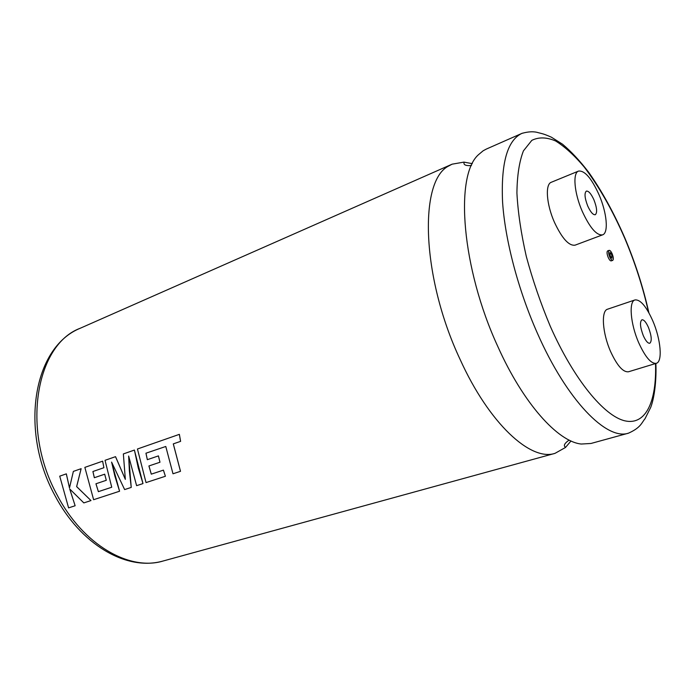 <?xml version="1.0" encoding="UTF-8"?>
<svg xmlns="http://www.w3.org/2000/svg" width="695" height="695" viewBox="0 0 695 695"><rect width="100%" height="100%" fill="white"/><g stroke="black" fill="none" stroke-linecap="round" stroke-linejoin="round"><path stroke-width="1.04" d="M570.995 440.978L565.487 447.476L554.992 453.357C530.711 461.549 489.15 423.689 460.038 359.28C421.3 276.94 418.764 180.483 448.814 165.931L452.106 164.176L463.956 162.109L472.331 163.664M609.576 253.918L610.801 257.315M611.67 254.483L609.897 252.424L610.227 256.203L612 258.262L611.67 254.483M609.706 256.829C610.827 259.287 611.843 260.46 612.747 260.347C613.685 259.487 613.494 257.332 612.182 253.866C611.061 251.408 610.045 250.235 609.141 250.348C608.203 251.199 608.394 253.354 609.706 256.829M609.141 250.348L607.63 250.895C606.683 251.755 606.874 253.91 608.186 257.376C609.315 259.834 610.323 261.007 611.226 260.894L612.747 260.347M643.283 335.615C640.112 327.137 639.652 321.863 641.919 319.787C643.874 319.57 646.055 322.124 648.461 327.458C651.623 335.885 652.066 341.158 649.79 343.261C647.862 343.478 645.698 340.924 643.283 335.615M652.735 320.725C660.797 339.134 662.856 361.86 656.262 363.329C651.111 363.919 645.273 357.074 638.731 342.783C630.434 323.966 628.619 301.309 634.995 299.936C640.33 299.371 646.246 306.304 652.735 320.725M634.995 299.936L607.604 309.188C600.932 310.674 602.365 333.14 610.653 351.67C617.177 365.744 623.137 372.442 628.523 371.764L656.262 363.329M593.947 199.873C591.141 193.74 588.613 190.821 586.363 191.108C584.226 193.054 584.677 198.014 587.718 205.989C590.542 212.105 593.061 215.016 595.276 214.72C597.422 212.757 596.979 207.805 593.947 199.873M648.878 312.776C643.24 287.478 635.187 262.449 624.718 237.699C613.815 212.679 601.783 190.847 588.622 172.212C579.882 160.814 571.177 151.475 562.507 144.195L551.413 137.21C543.299 133.64 542.665 133.84 538.217 132.667C533.838 131.294 528.391 131.529 521.858 133.397C507.307 140.338 500.878 163.195 502.572 201.958C505.057 239.957 518.131 289.832 537.374 333.183C566.938 400.476 606.735 440.752 628.515 433.159L590.985 443.471L581.289 444.036C557.885 441.759 523.274 403.456 497.828 346.536C461.645 268.244 454.565 175.913 478.377 154.785L483.129 150.798L486.257 149.104L522.362 133.179M582.262 211.358C589.89 227.847 596.666 235.674 602.582 234.858C608.794 232.981 606.874 212.705 599.073 194.835C591.532 178.25 584.677 170.336 578.527 171.092C572.524 172.907 574.252 193.149 582.262 211.358M578.527 171.092L551.3 182.264C545.01 184.21 546.418 204.295 554.401 222.218C562.02 238.446 568.927 246.091 575.104 245.153L602.582 234.858M180.483 471.332L173.29 443.879L180.613 441.351L179.362 434.349L137.445 449.005L146.028 482.591L165.401 476.257L163.429 470.124L151.275 474.155L148.904 465.963L159.972 462.236L158.434 455.894L147.331 459.682L145.941 453.209L165.775 446.477L172.994 473.782L180.509 471.306L173.316 443.87M151.293 474.138L148.939 465.954M142.988 483.581L138.253 467.874L134.413 450.056L123.354 453.931L125.343 479.368L115.509 456.676L105.041 460.325L111.73 487.238L98.377 491.643L95.962 483.772L106.283 480.297L104.702 474.19L94.355 477.717L92.93 471.505L103.903 467.718L102.617 461.176L84.851 467.387L93.617 499.705L119.575 491.226L111.591 462.097L124.631 489.575L131.233 487.421L128.645 456.024L136.602 485.666L142.988 483.581L134.387 450.073L123.354 453.931M131.233 487.421L129.374 470.871L128.671 456.172M119.575 491.226L114.788 475.797L111.652 462.253M90.984 500.565L76.659 486.604L81.141 468.682L73.366 471.401L69.474 487.968L66.312 473.868L59.727 476.162L68.588 507.88L75.138 505.743L69.709 488.959L83.826 502.902L90.984 500.565L76.632 486.622L81.115 468.691L73.366 471.401M75.138 505.743L69.752 489.011M69.491 487.907L66.338 473.851L59.727 476.162M103.903 467.718L102.643 461.167L84.851 467.387M125.335 479.281L115.535 456.658L105.041 460.325M147.357 459.664L145.967 453.201M98.377 491.643L95.936 483.781M111.73 487.238L98.36 491.66M106.3 480.28L104.676 474.207L94.329 477.734L92.904 471.514M179.362 434.349L137.445 449.005M180.587 441.368L179.336 434.366M165.401 476.257L163.403 470.141L151.275 474.155M158.434 455.894L147.331 459.682M159.972 462.236L158.408 455.911M648.513 312.125C642.918 287.105 634.935 262.354 624.579 237.881C612.382 210.003 598.899 186.356 584.139 166.939C574.4 155.402 564.905 146.758 555.653 140.998C546.73 137.141 538.79 136.924 531.823 140.355L523.431 150.876C519.304 161.475 517.132 175.531 516.915 193.045C517.94 212.253 521.076 233.416 526.324 256.533C532.718 280.155 540.693 303.394 550.266 326.25C573.766 379.383 604.129 416.175 625.022 420.866C645.994 425.54 656.784 401.18 655.515 363.555M452.106 164.176L80.342 328.205C36.123 344.32 20.833 429.31 57.251 495.214C83.079 544.967 129.583 571.316 163.169 560.995C126.134 571.585 80.359 544.029 54.983 495.648M565.487 447.476L564.496 446.181C564.766 446.19 562.698 444.531 569.127 440.091M463.956 162.109L464.008 163.733C464.217 163.56 463.661 166.148 471.445 165.532M628.515 433.159C640.99 427.555 641.589 422.751 645.029 418.72L650.746 407.339C654.985 396.089 656.514 377.533 655.872 363.45M554.992 453.357L163.169 560.995M54.783 495.274C19.677 430.891 32.821 347.274 80.342 328.205"/></g></svg>
